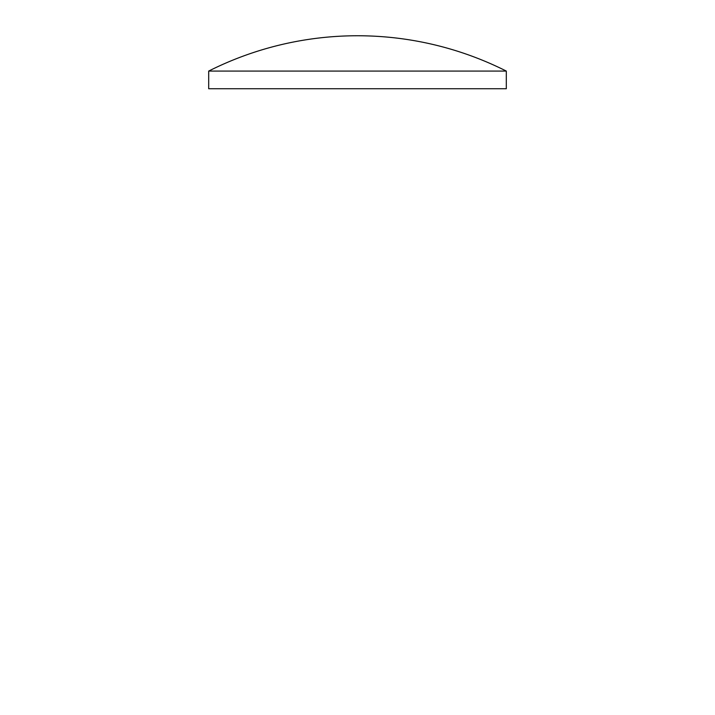 <?xml version="1.0" encoding="UTF-8"?>
<svg xmlns="http://www.w3.org/2000/svg" width="715" height="715" viewBox="0 0 715 715"><rect width="100%" height="100%" fill="white"/><g stroke="black" fill="none" stroke-linecap="round" stroke-linejoin="round"><path stroke-width="1.07" d="M208.691 71.08A331.099 331.099 0 0 1 506.309 71.08L208.691 71.08L208.691 88.74L506.309 88.74L506.309 71.08"/></g></svg>
